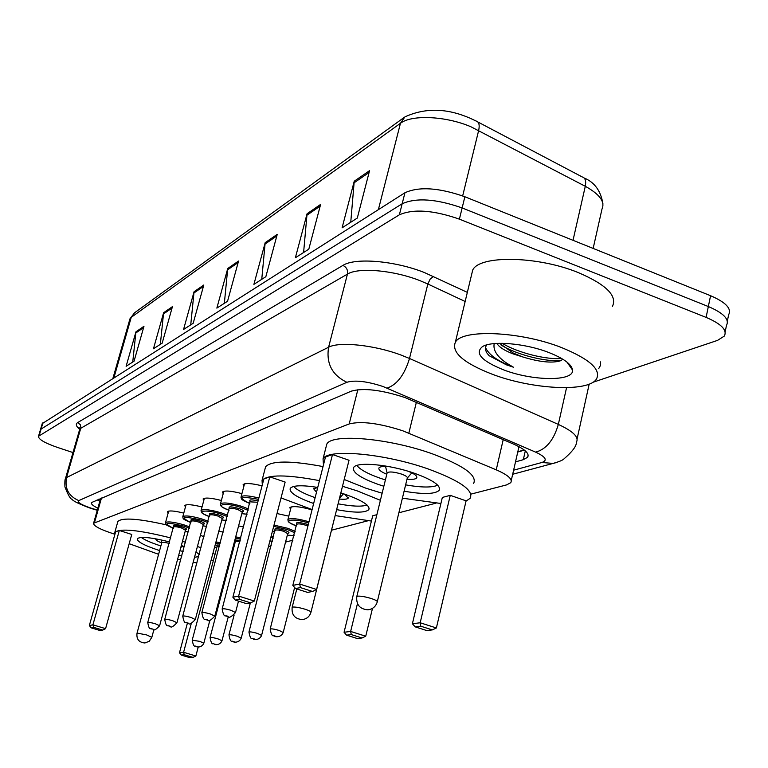 <?xml version="1.0" encoding="UTF-8"?>
<svg xmlns="http://www.w3.org/2000/svg" width="768" height="768" viewBox="0 0 768 768"><rect width="100%" height="100%" fill="white"/><g stroke="black" fill="none" stroke-linecap="round" stroke-linejoin="round"><path stroke-width="1.15" d="M471.13 494.074L506.582 484.906L510.758 482.678C512.784 479.242 507.946 474.96 496.243 469.834L402.72 430.771C379.142 423.187 361.306 420.902 349.2 423.936L93.59 523.258C93.504 526.022 100.608 529.69 114.902 534.259M230.573 556.33L231.552 556.07M268.454 546.518L271.258 545.798M285.542 542.102L292.915 540.192M331.555 530.198L367.843 520.81M398.861 512.774L435.955 503.184M290.534 509.395L289.853 507.61C292.829 505.786 300.221 506.544 312.029 509.875M276.998 513.552L288.797 516.134M238.589 525.926L243.715 526.982M218.803 531.283L223.238 532.099M243.811 486.48L243.13 484.618C245.328 482.88 251.635 483.283 262.051 485.846M223.181 493.747L222.509 492C224.813 490.31 231.283 490.858 241.92 493.622M203.75 500.602L203.088 498.96C205.181 497.395 211.286 497.904 221.376 500.496M185.424 507.062L184.762 505.517C186.682 504.067 192.442 504.557 202.032 506.986M168.106 513.178L167.462 511.718C169.21 510.365 174.653 510.835 183.782 513.12M515.51 461.875L523.306 459.686L527.626 457.258C529.709 453.629 524.976 449.222 513.427 444.029L404.938 397.546C381.322 389.856 363.427 387.725 351.274 391.162L91.45 502.598C90.883 503.933 93.014 505.805 97.853 508.224M72.979 452.563L57.178 447.322C44.534 442.906 38.304 439.219 38.515 436.262L399.37 214.81C413.443 208.666 433.45 210.115 459.398 219.158L706.099 317.395C721.402 323.923 727.469 330.163 724.291 336.096L717.552 340.378L592.781 382.349M42.23 423.629L404.947 192.749C419.05 186.336 439.018 187.67 464.87 196.752L710.573 295.718L708.336 306.538C723.61 313.094 729.658 319.392 726.47 325.421C729.658 319.392 723.61 313.094 708.336 306.538L462.134 207.936L708.336 306.538L706.099 317.395M404.947 192.749L402.163 203.76C416.246 197.482 436.243 198.874 462.134 207.936C436.243 198.874 416.246 197.482 402.163 203.76L41.078 429.072L402.163 203.76L399.37 214.81M40.32 430.109L41.078 429.072L40.32 430.109M99.811 501.293L97.142 499.843M524.381 450.125L517.757 452.045M132.739 362.045L135.946 331.824L126.115 366.288L134.054 361.2L143.971 326.275L135.946 331.824M160.339 344.342L163.613 312.73L153.456 348.768L162.173 343.171L172.435 306.643L163.613 312.73M190.733 324.864L194.064 291.725L183.552 329.472L193.181 323.29L203.808 285.005L194.064 291.725M350.746 222.278L354.23 181.219L342.106 227.808L357.302 218.064L369.562 170.65L354.23 181.219M303.6 252.499L307.066 213.763L295.373 257.77L308.803 249.168L320.621 204.413L307.066 213.763M261.754 279.331L265.181 242.659L253.901 284.362L265.843 276.701L277.248 234.336L265.181 242.659M224.352 303.302L227.741 268.493L216.854 308.112L227.549 301.258L238.55 261.034L227.741 268.493M710.573 295.718C725.818 302.294 731.837 308.65 728.63 314.784L727.334 321.149M491.933 374.112C463.574 362.995 451.373 352.406 455.328 342.336C461.722 328.867 520.205 331.21 561.533 347.558C589.728 359.126 601.363 369.638 596.438 379.094C588.048 392.554 531.418 389.318 491.933 374.112M471.437 275.347L472.704 270.067C479.453 254.995 537.677 255.83 578.419 272.65C606.221 284.582 617.539 295.853 612.403 306.461M499.536 343.315L513.302 353.078L522.586 356.89C538.982 361.93 551.462 363.283 560.035 360.96L562.954 359.29M522.586 356.89L513.11 353.904C504.442 350.563 499.027 347.059 496.877 343.402M548.688 352.464C563.731 358.426 571.67 364.282 572.525 370.032C574.205 381.677 532.493 381.158 503.338 369.763C481.45 360.864 474.509 353.136 482.515 346.589C492.106 340.502 525.283 343.315 548.688 352.464M486.768 344.89L485.587 346.886L485.424 349.661L486.653 352.666L489.034 355.651L506.381 364.829L513.398 367.2L507.197 363.494C497.165 356.813 492.845 350.179 494.218 343.594M501.034 344.976C516.605 354.883 546.893 362.208 561.197 360.499M502.234 343.306C517.814 352.944 547.344 360.029 561.466 358.397M485.453 347.366C488.592 354.701 497.904 361.306 513.398 367.2M382.147 493.229L365.942 488.208L344.198 479.482M323.462 464.918L323.04 458.861C327.85 448.339 385.382 453.562 429.072 469.286C460.301 480.893 473.99 490.57 470.141 498.307L466.032 501.11M326.016 447.168L326.794 444.115C331.68 433.248 389.184 438.163 432.749 453.984C463.882 465.677 477.494 475.526 473.597 483.523M383.856 486.25L378.394 484.474C360.202 477.907 351.965 472.243 353.683 467.472C356.717 461.376 389.923 464.486 415.056 473.491C433.21 480.182 441.245 485.818 439.142 490.387C434.88 494.227 423.197 494.506 404.093 491.203M300.442 587.597L295.546 588.538L307.555 592.387L312.528 591.475L300.442 587.597L299.664 584.045L316.589 589.478L349.027 460.253L332.496 454.531L325.469 457.027L292.819 585.389L299.664 584.045L332.496 454.531M440.909 503.491L402.403 498.192M420.778 626.198L415.21 626.87L426.71 630.547L432.346 629.904L420.778 626.198L420.182 622.771L436.378 627.974L466.099 500.842L450.259 495.35L442.339 497.434L412.397 623.741L420.182 622.771L450.259 495.35M415.21 626.87L412.397 623.741M436.378 627.974L432.346 629.904M295.546 588.538L292.819 585.389M316.589 589.478L312.528 591.475M385.411 479.933L380.39 478.291C367.949 473.914 360.115 469.632 356.88 465.456M407.002 479.213C412.33 479.654 415.555 479.242 416.669 477.965C417.562 476.189 414.768 473.962 408.278 471.293M437.722 485.194C431.981 487.709 421.286 487.594 405.629 484.877M389.309 466.666C383.578 466.128 380.15 466.522 379.008 467.866C378.173 469.594 380.774 471.725 386.794 474.278M377.328 601.584L407.27 478.099C407.731 476.995 405.83 475.661 401.558 474.096C394.234 471.869 389.434 471.408 387.178 472.704L387.072 473.155M312.106 509.549L281.05 497.923M262.31 484.848L262.051 480.326C267.898 474.394 287.04 474.499 319.469 480.643M342.49 486.278L357.13 490.848L380.41 500.314M265.037 468.922L265.613 466.714C271.517 460.56 290.659 460.512 323.04 466.57M340.819 492.931L345.312 494.39C362.563 500.582 370.387 505.68 368.794 509.674C365.126 512.957 354.432 512.947 336.71 509.645M239.434 599.328L235.306 600.115L246.461 603.629L250.646 602.861L239.434 599.328L238.637 596.083L254.342 601.037L285.149 482.074L269.779 476.861L263.846 478.982L232.877 597.216L238.637 596.083L269.779 476.861M371.405 521.069L335.222 515.587M313.651 503.482C296.784 497.462 288.989 492.413 290.266 488.314C293.05 485.28 302.198 484.992 317.741 487.421M376.886 514.675L372.71 515.779L344.064 632.266L350.64 631.44L357.456 603.629M351.283 634.579L346.57 635.146L357.283 638.525L362.054 637.978L351.283 634.579L350.64 631.44L365.731 636.211L372.499 608.352M346.57 635.146L344.064 632.266M365.731 636.211L362.054 637.978M235.306 600.115L232.877 597.216M254.342 601.037L250.646 602.861M315.139 497.654C304.08 493.766 296.918 490.042 293.654 486.47M339.379 499.018C344.333 499.536 347.28 499.238 348.23 498.144L344.467 494.102M367.066 505.046C361.632 506.842 352.003 506.429 338.17 503.827M317.693 487.594L313.613 488.726L316.512 492.259M310.992 612.096L339.619 497.731M158.602 554.304L129.187 543.696M114.912 534.278L114.845 532.282C120.422 528.106 139.066 529.987 170.794 537.946M182.477 541.325L185.587 542.304M117.638 522.317L117.888 521.434C122.381 517.392 138.595 518.563 166.55 524.928M181.334 545.51L184.416 546.614M195.974 551.866L199.248 554.554M198.701 556.589L194.525 557.28M181.882 556.022L178.656 555.427M159.629 550.56L158.794 550.301C144.067 545.405 136.896 541.536 137.27 538.694C140.582 536.285 151.392 537.379 169.69 541.968M93.696 627.35L91.142 627.84L100.138 630.557L102.73 630.077L93.696 627.35L92.918 624.826L105.581 628.656L131.75 534.461L119.309 530.467L115.613 531.782L89.347 625.526L92.918 624.826L119.309 530.467M197.434 546.442L201.043 547.843M212.947 553.267L215.002 554.41M197.002 562.944L193.162 562.349M180.806 559.978L177.619 559.267M213.35 560.621L211.181 559.92M200.419 535.334L204.019 536.746M181.325 655.085L190.042 657.725L193.018 657.389L184.262 654.739L181.325 655.085L179.482 652.79L183.59 652.282L191.28 623.453M184.262 654.739L183.59 652.282L195.859 655.997L198.259 646.944M179.482 652.79L187.382 623.194M195.859 655.997L193.018 657.389M91.142 627.84L89.347 625.526M105.581 628.656L102.73 630.077M160.886 545.952L160.291 545.76C151.238 542.822 144.883 540.048 141.245 537.437M180.854 547.296L183.283 546.202M196.79 552.384L195.821 552.47M183.13 551.386L179.904 550.8M156.086 538.877L155.885 539.078C155.558 539.971 157.507 541.267 161.712 542.947M169.296 543.418C165.072 542.362 162.566 542.112 161.779 542.678L161.75 542.813M416.381 402.25L408.845 433.133M519.619 447.034L518.938 446.87M357.84 389.683L349.2 423.936M503.213 439.632L496.243 469.834M101.472 498L94.502 522.595M513.619 470.189L541.901 462.49C547.834 460.33 545.75 456.883 535.642 452.141L382.963 386.486C367.066 381.293 355.037 379.891 346.886 382.272L78.768 500.602C76.973 502.205 81.082 504.73 91.104 508.166L97.344 510.019M65.328 479.021L66.538 477.562L328.589 347.242C339.235 341.328 374.438 345.005 401.165 355.104L409.507 358.474L427.843 284.006L419.616 280.512C393.274 270.134 358.262 267.178 347.443 274.109L80.774 428.275L79.517 429.926M79.69 429.302C76.022 426.307 75.37 424.051 77.741 422.534L342.912 265.411C346.55 267.216 348.067 270.115 347.443 274.109L328.589 347.242C326.064 363.552 332.16 375.226 346.886 382.272M342.912 265.411C354.989 257.462 394.512 260.688 424.224 272.458L467.338 292.378M600.25 361.757L600.518 365.366L598.762 368.515M459.398 219.158L464.87 196.752M39.168 435.59L42.998 422.573M387.12 388.128C397.085 384.634 404.544 374.746 409.507 358.474L558.336 424.416L566.554 387.677M535.642 452.141C546.24 449.27 553.795 440.026 558.336 424.416C573.274 431.338 579.283 437.29 576.355 442.262C576.653 445.997 572.381 451.67 563.539 459.274C562.08 460.464 558.614 461.846 553.142 463.411L555.418 462.816M465.149 301.488L427.843 284.006L430.157 279.11L433.488 276.413M78.768 500.602C68.611 496.157 64.541 488.477 66.538 477.562L80.89 427.786L80.4 424.81L77.741 422.534M541.901 462.49L553.142 463.411L512.688 474.259M525.312 450.893L523.306 459.686M593.155 248.419L601.987 209.069C605.28 201.888 599.712 194.294 585.293 186.298L470.861 126.739C445.766 115.978 411.629 114.48 400.454 123.283L404.909 116.89C424.992 107.693 446.525 108.058 469.498 117.984M470.688 118.483L476.064 121.018C478.963 121.786 479.827 124.906 478.675 130.387L462.672 195.898M573.024 240.307L585.293 186.298C586.31 180.95 585.274 177.83 582.182 176.928L477.869 121.978M112.973 378.134L129.965 318.816L134.544 312.797L129.744 319.613M378.374 209.616L400.454 123.283L131.232 317.347L114.019 377.472M227.482 269.904L238.128 262.579M264.922 244.147L276.806 235.958M306.797 215.328L320.16 206.131M353.952 182.89L369.091 172.474M193.814 293.069L203.395 286.474M163.373 314.016L172.042 308.054M135.706 333.053L143.597 327.619M387.178 472.704L356.803 596.486C356.045 604.646 359.722 609.091 367.843 609.821C372.662 609.216 375.792 606.586 377.251 601.93C377.635 601.133 375.648 600 371.27 598.522C365.27 596.717 360.71 595.93 357.6 596.17L356.726 596.822M296.822 588.95L292.166 607.296C291.427 614.813 294.787 618.902 302.266 619.584C306.682 619.027 309.571 616.608 310.934 612.336C311.213 611.645 309.283 610.608 305.136 609.245C299.587 607.584 295.469 606.854 292.781 607.046L292.109 607.536M137.318 633.13L137.011 633.254C136.339 639.206 138.97 642.451 144.902 642.989L149.261 641.261L151.824 637.315L146.65 634.925L137.318 633.13M250.483 501.562C248.438 499.546 250.973 499.344 258.086 500.947M257.75 502.262L250.32 501.859M231.139 610.33L235.507 612.557C226.925 621.552 228.806 614.669 226.829 616.368C225.965 614.429 224.045 619.478 222.163 608.918C223.363 608.477 226.358 608.947 231.139 610.33M227.002 616.358L227.76 616.234L227.002 616.358M240.979 497.309L241.094 496.771C243.149 495.187 249.072 495.61 258.854 498.029M258.509 499.344C240.355 495.946 237.475 497.347 249.878 503.539M222.134 609.053L250.07 500.966L250.55 501.514M220.397 504.278L220.493 503.798C223.43 502.147 230.602 503.021 241.997 506.419L248.448 508.992M241.824 513.658L247.075 514.214M248.083 510.365L241.344 507.6C224.611 501.898 212.995 504.595 229.037 510.278M229.642 508.435C227.77 506.323 230.803 506.333 238.733 508.454C243.6 510.25 244.762 511.354 242.218 511.757M214.829 616.032L242.227 512.112L238.08 509.626C233.539 508.262 230.669 507.917 229.488 508.57L229.45 508.733M210.49 614.016L214.79 616.157C206.582 624.778 208.541 618.326 206.381 619.853C205.478 617.952 203.645 622.838 201.859 612.624C202.982 612.221 205.862 612.682 210.49 614.016M206.544 619.843L207.254 619.718L206.544 619.843M201.821 612.749L229.21 507.869L229.699 508.397M201.014 510.845L201.101 510.422C203.885 508.877 210.787 509.741 221.818 513.024L227.702 515.309M226.32 520.512L221.818 519.955L226.33 520.474M227.357 516.614L221.194 514.166C204.979 508.675 193.901 511.152 209.414 516.634M210.01 514.915C208.138 512.89 211.046 512.909 218.736 514.973C223.536 516.73 224.678 517.786 222.163 518.141M195.331 619.44L222.202 518.506L218.112 516.106C213.706 514.79 210.95 514.445 209.837 515.059L209.798 515.203M191.059 617.472L195.302 619.555C187.267 627.888 189.37 621.677 187.152 623.126C186.211 621.245 184.55 626.102 182.755 616.118C183.821 615.734 186.586 616.186 191.059 617.472M187.296 623.126L187.968 623.011L187.296 623.126M182.726 616.224L209.558 514.358L210.077 514.886M182.736 517.037L182.813 516.662C185.443 515.213 192.106 516.077 202.8 519.254L208.166 521.29M202.963 525.859L206.803 526.368M207.83 522.538L202.205 520.358C183.062 515.827 179.299 516.586 190.906 522.634M191.501 521.021C189.619 519.091 192.413 519.12 199.882 521.117C204.605 522.835 205.738 523.853 203.251 524.17M176.966 622.646L203.318 524.534L199.286 522.221C195.014 520.954 192.355 520.608 191.299 521.174L191.261 521.309M172.762 620.736L176.947 622.742C169.142 630.864 171.043 624.768 169.027 626.218C168.163 624.413 166.416 629.069 164.746 619.402C165.754 619.046 168.432 619.498 172.762 620.736M169.162 626.218L169.795 626.102L169.162 626.218M164.717 619.498L191.03 520.483L191.558 521.002M165.466 522.893L165.542 522.566C168.038 521.203 174.47 522.067 184.848 525.139L189.734 526.954M185.146 531.456L188.39 531.926L185.136 531.475M189.408 528.154L184.262 526.205C165.734 521.798 162.125 522.499 173.414 528.298M174.019 526.8C172.128 524.938 174.816 524.986 182.074 526.925C186.73 528.605 187.843 529.584 185.386 529.853M159.638 625.67L185.472 530.227L181.498 527.99C177.36 526.762 174.787 526.426 173.779 526.954L173.75 527.078M155.491 623.818L159.61 625.766C152.342 633.418 154.282 627.974 151.92 629.136C151.037 627.341 149.405 631.949 147.754 622.512C148.714 622.176 151.296 622.618 155.491 623.818M152.045 629.126L152.64 629.03L152.045 629.126M147.725 622.598L173.53 526.262L174.077 526.781M287.837 520.022L287.942 519.475C290.794 517.824 297.811 518.592 309.005 521.779M308.669 523.066C291.84 517.536 280.522 520.416 296.563 525.965C285.504 521.203 289.574 522 288.154 521.203L287.942 519.475L291.187 506.87M297.139 524.093C295.296 521.952 298.435 521.962 306.547 524.112L308.246 524.736M307.91 526.07L305.875 525.283C301.229 523.901 298.282 523.546 297.005 524.208L296.957 524.4M270.154 629.146L270.192 629.011C271.411 628.598 274.378 629.069 279.101 630.432L283.2 632.506C281.088 637.862 274.81 636.864 274.742 636.24C273.907 634.368 272.045 639.274 270.192 629.011L296.707 523.507L297.206 524.054M275.712 636.134L274.915 636.24L275.712 636.134M274.003 525.12L287.827 528.317L295.171 531.389M294.816 532.8L287.174 529.45L273.667 526.397M272.486 530.966L274.858 531.878L272.477 530.995M275.434 530.131C273.581 528.086 276.586 528.115 284.458 530.198C289.085 531.907 290.16 532.934 287.674 533.299M261.61 635.299L287.712 533.664L283.805 531.341C279.312 530.006 276.47 529.651 275.27 530.266L275.232 530.438M248.928 632.15L248.957 632.026C250.109 631.642 252.96 632.112 257.53 633.418L261.581 635.424C259.44 640.666 253.325 639.619 253.373 639.043C252.509 637.181 250.819 642.058 248.957 632.026L274.982 529.565L275.501 530.102M254.285 638.947L253.536 639.043L254.285 638.947M294.077 535.68L287.338 535.123L294.096 535.603M228.922 634.982L228.95 634.867C230.035 634.512 232.79 634.963 237.206 636.23L241.21 638.179C239.059 643.296 233.28 642.23 233.251 641.693C232.378 639.869 230.707 644.582 228.95 634.867L234.134 615.024M234.096 641.597L233.395 641.683L234.096 641.597M271.238 535.776L273.571 536.861M269.875 541.066L272.448 541.181M273.226 538.186L270.922 537.024M235.709 536.851L240.845 537.888M240.538 539.05L235.392 538.032M235.056 542.765L234.23 542.467L235.056 542.746M210.048 637.651L210.067 637.555C211.104 637.219 213.754 637.661 218.035 638.89L221.981 640.771C219.821 645.792 214.262 644.678 214.253 644.179C213.427 642.403 211.814 647.059 210.067 637.555L235.382 541.507M215.05 644.093L214.387 644.179L215.05 644.093M239.894 541.517L235.699 541.2M235.642 541.219L234.739 540.509M234.883 539.99L240.202 540.355M215.971 541.91L220.426 542.717M220.118 543.85L215.664 543.072M214.637 546.931L216.778 547.747M192.202 640.176L199.92 641.395L203.808 643.229C201.677 648.115 196.282 647.011 196.291 646.541C195.437 644.794 193.891 649.315 192.221 640.09L217.085 546.605M197.05 646.454L196.416 646.541L197.05 646.454M219.466 546.307L217.114 546.48L216.845 545.798L217.421 546.307M233.126 546.634L233.942 546.998M217.363 546.326C215.549 545.136 216.355 544.752 219.773 545.155M232.79 551.366L231.898 551.299L232.8 551.338M233.626 548.198L232.819 547.814M517.814 451.776L524.141 449.942M100.253 499.747L98.851 499.114M518.976 446.688L511.248 480.538M100.646 498.346L93.59 523.258M79.747 428.659L78.998 427.296L79.69 429.341L65.482 478.483C64.886 479.299 64.704 482.093 64.915 486.874C68.131 495.149 70.512 499.267 72.077 499.219C72.576 500.822 78.73 503.846 90.528 508.282L97.267 510.278M725.155 331.891L726.47 325.421M38.515 436.262L42.336 423.264M577.104 438.883L589.181 384.106M528.144 454.963L527.626 457.258M584.16 177.994C594.538 182.266 600.787 190.848 602.918 203.741M134.544 312.797L404.131 117.456M455.328 342.336L472.704 270.067M566.918 362.045L572.525 370.032M323.04 458.861L326.794 444.115M439.142 490.387L439.622 488.333M416.669 477.965L416.88 477.082M387.091 472.886L385.546 466.426M407.309 478.032L411.821 472.858M262.051 480.326L265.613 466.714M368.794 509.674L369.158 508.186M348.23 498.144L348.384 497.501M339.59 498.211L343.488 493.786M114.845 532.282L117.888 521.434M161.75 542.755L161.165 539.894M161.779 542.678L137.011 633.254M153.936 629.549L151.853 637.21M235.546 612.413L238.493 601.123M249.878 503.558C238.339 498.403 242.957 499.536 241.325 498.605L241.094 496.771L244.512 483.84M247.066 514.253L241.814 513.677M229.027 510.307C217.766 505.286 222.374 506.486 220.742 505.555L220.493 503.798L223.843 491.27M209.405 516.653C198.586 511.91 202.742 512.803 201.322 512.054L201.101 510.422L204.374 498.269M206.794 526.397L202.954 525.878M190.896 522.653C180.038 517.853 184.637 519.101 183.053 518.246L182.813 516.662L186.019 504.864M203.213 524.112L203.712 524.026L203.357 524.41M173.414 528.317C162.835 523.68 167.347 524.938 165.782 524.093L165.542 522.566L168.672 511.104M185.347 529.805L185.885 529.728L185.51 530.122M283.238 632.362L294.643 587.491M241.238 638.064L250.358 602.909M269.866 541.094L272.438 541.229M222.01 640.675L228.278 616.723M214.627 546.95L216.768 547.766M203.837 643.142L209.866 620.314"/></g></svg>
